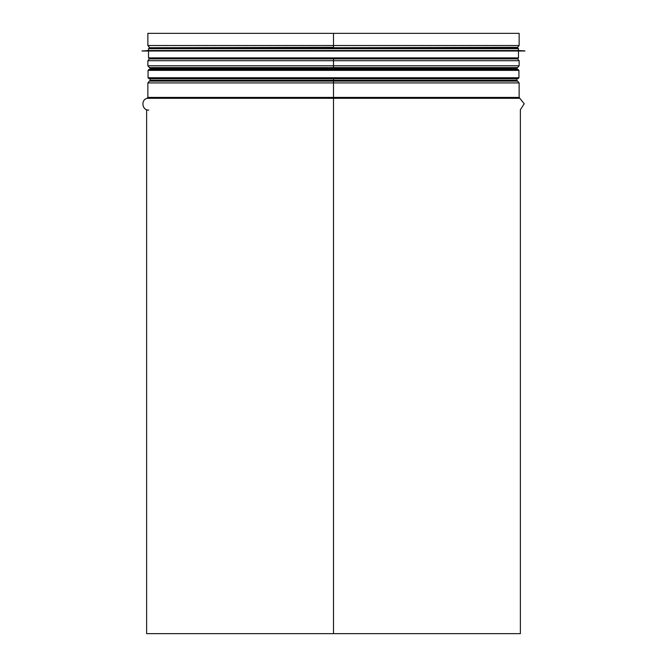 <?xml version="1.0" encoding="UTF-8"?>
<svg xmlns="http://www.w3.org/2000/svg" width="667" height="667" viewBox="0 0 667 667"><rect width="100%" height="100%" fill="white"/><g stroke="black" fill="none" stroke-linecap="round" stroke-linejoin="round"><path stroke-width="1" d="M146.623 109.688L146.623 633.65L333.5 633.65L333.5 107.237L333.5 633.65L520.377 633.65L520.377 109.688L524.204 103.794L519.134 97.415L519.134 82.925L333.5 82.925L333.5 78.673L333.5 97.415L333.5 78.673M333.5 107.237L333.5 633.65M151.642 47.741L333.5 47.34L333.5 45.523L333.5 47.741L333.5 33.35L519.134 33.35L519.134 45.523L517.609 47.34L333.5 47.741M333.5 58.821L333.5 60.705L333.5 58.888L517.609 58.888L519.134 60.705L333.5 60.705L333.5 65.783L333.5 58.888L149.391 58.888L147.866 60.705L333.5 60.705L333.5 68.518L333.5 65.783L519.134 65.783L517.609 67.6L333.5 67.609L333.5 65.783L147.866 65.783L149.391 67.6L517.609 67.6L516.825 68.518L333.5 68.518L333.5 69.443L333.5 67.609L149.391 67.6L150.175 68.518L333.5 68.518L333.5 69.443M333.5 110.097L333.5 82.925L147.866 82.925L147.866 97.415L519.134 97.415M149.391 47.34L147.866 45.523L333.5 45.523L333.5 33.35L333.5 45.523L519.134 45.523M147.866 45.523L147.866 33.35L333.5 33.35M148.974 78.673L518.026 78.673L518.943 77.756L148.057 77.756L148.974 78.673M517.742 69.443L148.974 69.443L148.057 70.36L518.943 70.36L518.943 77.756M148.516 48.658L518.484 48.658L517.559 47.741L149.441 47.741L148.516 48.658L148.516 50.509L142.054 51.017L524.946 51.017L142.054 50.925M516.825 47.741L150.175 47.741M518.484 48.658L518.484 50.509L148.516 50.509M524.946 51.017L142.054 51.017M517.559 58.821L149.441 58.821L148.516 57.896L518.484 57.896L517.559 58.821M147.866 82.925L149.391 81.107L333.5 81.107L149.391 81.107L150.175 80.19L516.825 80.19L516.825 78.673M148.791 110.097C142.038 110.48 140.587 99.742 147.19 98.307L519.81 98.307M516.825 80.19L517.609 81.107L333.5 81.107L517.609 81.107L519.134 82.925M147.19 98.307L147.866 97.415M516.825 69.443L516.825 68.518M150.175 80.19L150.175 78.673M150.175 69.443L150.175 68.518M519.134 65.783L519.134 60.705M147.866 65.783L147.866 60.705M515.358 47.741L517.609 47.34M148.057 70.36L148.057 77.756M518.943 70.36L518.026 69.443M518.484 50.509L524.946 50.925M148.516 51.434L148.516 57.896M518.484 51.434L518.484 57.896"/></g></svg>
